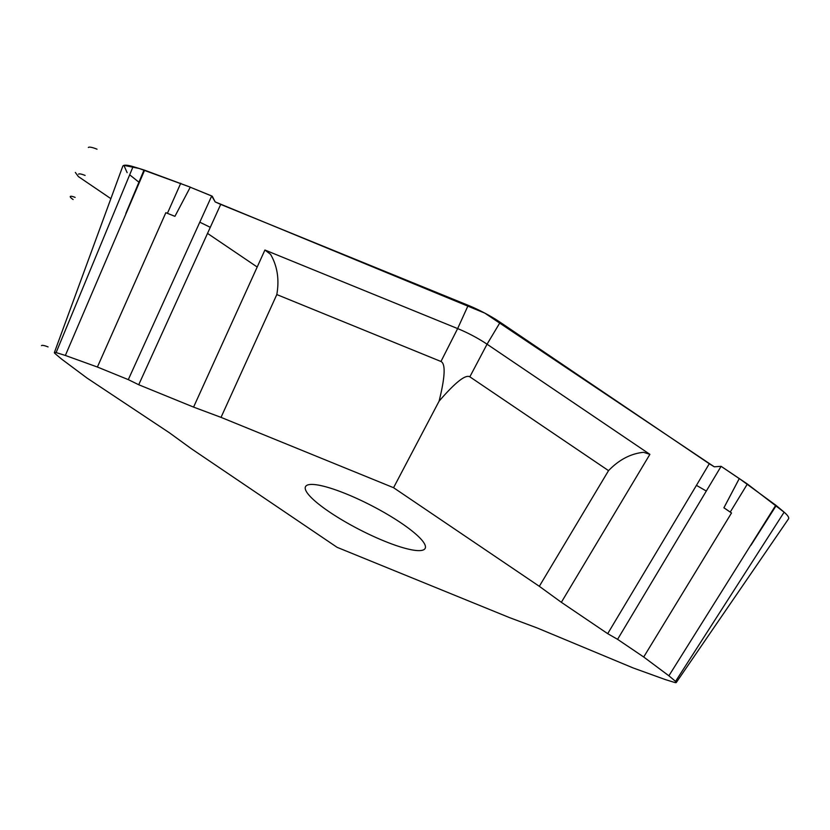 <?xml version="1.0" encoding="UTF-8"?>
<svg xmlns="http://www.w3.org/2000/svg" width="830" height="830" viewBox="0 0 830 830"><rect width="100%" height="100%" fill="white"/><g stroke="black" fill="none" stroke-linecap="round" stroke-linejoin="round"><path stroke-width="1.25" d="M393.565 487.708L439.091 401.17C455.297 382.402 465.547 374.278 469.842 376.82L608.535 470.641L539.324 586.312L393.565 487.708L221.029 417.365L193.577 407.105L138.724 384.736L128.297 379.632L211.712 195.953L215.178 201.908L220.707 204.408L468.203 305.315A39.249 7.823 27.3 0 1 500.179 322.279L709.287 463.742L714.267 466.813L721.104 466.325L617.582 639.339L643.707 657.007L731.521 512.971L723.936 507.752L739.302 478.547L775.791 505.211L668.887 675.796L643.707 657.007M468.203 305.315L457.641 328.587A36.126 7.2 27.3 0 1 487.054 344.201L500.179 322.279M439.091 401.17C445.108 376.986 445.731 363.758 440.958 361.486L276.805 294.567L221.029 417.365M401.253 523.087A67.313 13.415 27.3 0 1 425.157 548.391A67.313 13.415 27.3 0 1 359.183 529.447A67.313 13.415 27.3 0 1 305.523 486.639A67.313 13.415 27.3 0 1 341.14 491.9A67.313 13.415 27.3 0 1 401.253 523.087M128.297 379.632L97.39 367.026L65.363 355.458A302.784 60.362 -152.7 0 0 56.108 352.605A4.959 0.986 -152.7 0 0 54.375 352.553A4.959 0.986 -152.7 0 0 55.133 353.632A302.784 60.362 -152.7 0 0 61.794 359.234L86.974 378.024L169.32 432.721L191.346 448.719L337.115 547.333L509.641 617.665L537.103 627.937L633.29 668.005L665.318 679.573A302.784 60.362 -152.7 0 0 674.572 682.426A4.959 0.986 -152.7 0 0 676.274 682.519A4.959 0.986 -152.7 0 0 675.547 681.399A302.784 60.362 -152.7 0 0 668.887 675.796M539.324 586.312L561.35 602.31L607.695 633.663L617.582 639.339M608.535 470.641C619.024 459.747 630.686 453.637 643.53 452.309L649.89 454.352L487.054 344.201L469.842 376.82M731.521 512.971L723.895 507.804L739.25 478.609L721.104 466.325M676.274 682.519L788.5 518.895A29.641 5.914 27.3 0 0 784.122 512.183A327.466 65.29 -152.7 0 0 776.216 505.553A5.769 1.152 -152.7 0 0 775.791 505.211M747.363 484.004L730.276 512.037M440.958 361.486L457.641 328.587L264.915 250.017L270.559 254.343C277.376 266.098 279.451 279.502 276.805 294.567M54.375 352.553L122.747 166.301A29.641 5.914 27.3 0 1 133.07 166.612A327.466 65.29 -152.7 0 1 144.036 170.005A5.769 1.152 -152.7 0 1 144.607 170.192L190.288 187.144L139.077 168.449L123.898 165.378L127.135 172.64M211.712 195.953L190.257 187.207L212.283 196.254L215.178 201.908L484.824 313.128L714.267 466.813L721.104 466.325L747.363 484.004L784.236 512.286M174.923 216.34L165.834 212.708L174.923 216.34L190.288 187.144M165.834 212.708L97.39 367.026M167.432 213.279L180.743 183.254M65.363 355.458L144.607 170.192M88.333 147.481A14.442 2.884 27.3 0 1 97.017 149.193A14.442 2.884 27.3 0 0 88.333 147.481M78.539 174.134A10.915 2.179 27.3 0 1 85.096 175.431A10.915 2.179 27.3 0 0 78.539 174.134M48.057 346.919A10.915 2.179 -152.7 0 0 41.5 345.633A10.915 2.179 -152.7 0 1 48.057 346.919A10.915 2.179 -152.7 0 0 41.5 345.633M73.113 199.522A7.968 1.587 27.3 0 1 70.332 196.451A7.968 1.587 27.3 0 1 75.125 197.395M75.333 172.433L78.342 176.551L110.867 198.65L78.342 176.551L75.333 172.433M129.677 174.808L138.921 182.206M207.469 233.365L257.196 267.011M607.695 633.663L696.432 485.363L706.32 491.038M709.287 463.742L696.432 485.363M649.89 454.352L561.35 602.31M784.122 512.183L675.547 681.399M776.216 505.553L750.974 545.227M138.724 384.736L220.707 204.408M199.802 222.191L210.229 227.296M193.577 407.105L264.915 250.017M56.108 352.605L133.07 166.612M125.849 213.424L144.036 170.005"/></g></svg>
